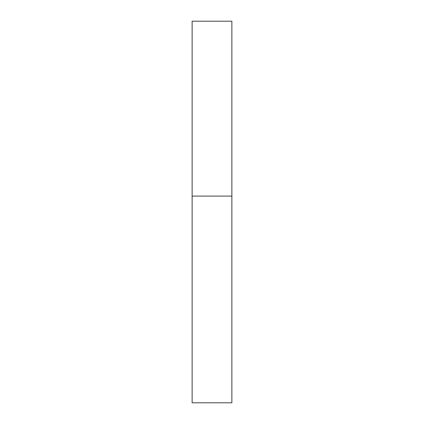 <?xml version="1.0" encoding="UTF-8"?>
<svg xmlns="http://www.w3.org/2000/svg" width="424" height="424" viewBox="0 0 424 424"><rect width="100%" height="100%" fill="white"/><g stroke="black" fill="none" stroke-linecap="round" stroke-linejoin="round"><path stroke-width="0.64" d="M231.875 196.1L192.125 196.1L231.875 196.1L231.875 21.2L192.125 21.2L192.125 402.8L231.875 402.8L231.875 196.1"/></g></svg>
